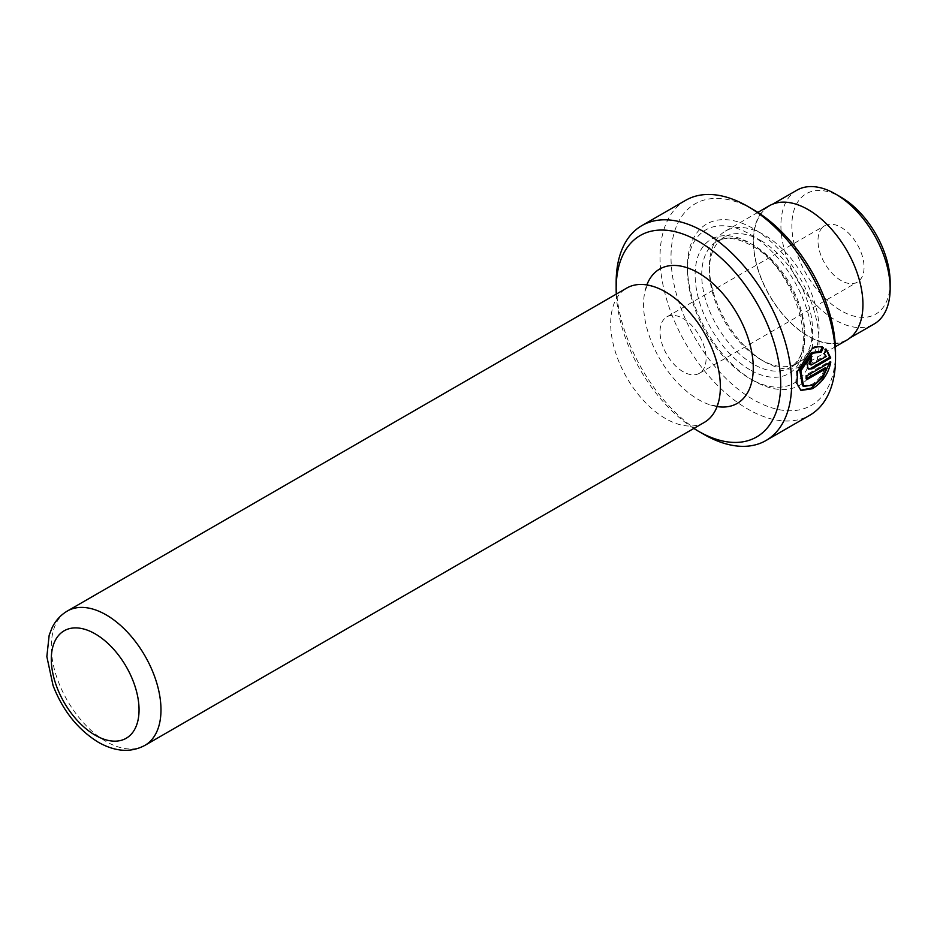 <?xml version="1.0" encoding="UTF-8"?>
<svg xmlns="http://www.w3.org/2000/svg" width="937" height="937" viewBox="0 0 937 937"><rect width="100%" height="100%" fill="white"/><g stroke="black" fill="none" stroke-linecap="round" stroke-linejoin="round"><path stroke-width="0.7" stroke-dasharray="4.68 3.51" d="M717.086 406.564A77.56 44.777 60 0 1 710.738 405.065A77.56 44.777 60 0 1 698.428 399.572A77.56 44.777 60 0 1 644.984 291.173A77.56 44.777 60 0 1 646.858 284.918M802.529 385.751L811.723 384.498C817.849 380.809 822.37 375.222 825.286 367.737M806.851 378.384L805.715 379.04A122.536 70.743 -120 0 0 805.808 375.14L829.725 361.331L830.826 361.963M829.725 361.331L829.561 362.689M800.936 390.424L795.818 382.753L796.509 370.537L810.751 348.295C814.85 346.011 818.715 345.554 822.335 346.924L823.447 347.568M890.15 282.295A69.49 40.115 60 0 1 841.016 310.662A69.49 40.115 60 0 1 791.87 225.548A69.49 40.115 60 0 1 841.016 197.18M796.907 190.188A77.244 44.601 -120 0 0 785.065 252.088A77.244 44.601 -120 0 0 835.523 320.161A77.244 44.601 -120 0 0 874.151 323.979M835.523 352.078A116.34 67.171 60 0 1 753.266 399.572A116.34 67.171 60 0 1 671.009 257.089A116.34 67.171 60 0 1 753.266 209.595M685.732 200.284A124.094 71.645 -120 0 0 666.711 299.711A124.094 71.645 -120 0 0 747.785 409.071A124.094 71.645 -120 0 0 809.826 415.208M704.296 422.411A77.56 44.777 60 0 1 665.516 418.57A77.56 44.777 60 0 1 614.859 350.215A77.56 44.777 60 0 1 626.748 288.069M753.266 380.574L753.266 380.574A93.068 53.737 60 0 1 687.453 266.588A93.068 53.737 60 0 1 753.266 228.593A93.068 53.737 60 0 1 819.079 342.579A93.068 53.737 60 0 1 753.266 380.574L749.975 378.677A88.418 51.043 60 0 1 749.975 378.665A88.418 51.043 60 0 1 687.453 270.383A88.418 51.043 60 0 1 749.975 234.285A88.418 51.043 60 0 1 812.496 342.579A88.418 51.043 60 0 1 749.975 378.677L753.266 380.574M760.949 240.622A72.899 42.095 60 0 1 808.572 304.865A72.899 42.095 60 0 1 797.399 363.287A72.899 42.095 60 0 1 760.949 359.679L764.229 361.577A77.56 44.777 60 0 1 709.391 266.588A77.56 44.777 60 0 1 725.461 231.076A77.56 44.777 60 0 1 764.229 234.918A77.56 44.777 60 0 1 814.897 303.272A77.56 44.777 60 0 1 803.009 365.418A77.56 44.777 60 0 1 764.229 361.577L760.938 359.667A72.899 42.095 60 0 1 760.938 359.667A72.899 42.095 60 0 1 709.391 270.383A72.899 42.095 60 0 1 724.488 237.014A72.899 42.095 60 0 1 760.949 240.622M841.016 280.514A32.572 18.81 60 0 1 819.734 251.819A32.572 18.81 60 0 1 824.724 225.712A32.572 18.81 60 0 1 841.016 227.328A32.572 18.81 60 0 1 862.298 256.024A32.572 18.81 60 0 1 857.296 282.131A32.572 18.81 60 0 1 841.016 280.514M683.073 371.708A32.572 18.81 60 0 1 661.791 343.001A32.572 18.81 60 0 1 666.781 316.893A32.572 18.81 60 0 1 683.073 318.51A32.572 18.81 60 0 1 704.355 347.217A32.572 18.81 60 0 1 699.353 373.313A32.572 18.81 60 0 1 683.073 371.708M808.104 209.841A77.244 44.601 60 0 1 858.573 277.914A77.244 44.601 60 0 1 846.732 339.815A77.244 44.601 60 0 1 808.104 335.985A77.244 44.601 60 0 1 757.646 267.923A77.244 44.601 60 0 1 769.488 206.023A77.244 44.601 60 0 1 808.104 209.841M846.884 340.084A77.56 44.777 60 0 1 808.104 336.242A77.56 44.777 60 0 1 757.436 267.9A77.56 44.777 60 0 1 769.324 205.753M616.288 294.113A116.34 67.171 -120 0 0 693.848 428.443M703.91 434.393A124.094 71.645 60 0 1 616.159 282.412M809.486 364.224L825.169 355.791L822.991 352.933L825.134 348.541L826.118 349.431M825.134 348.541L826.235 349.173M810.915 368.182L807.214 368.51L805.644 362.432L809.978 355.767L811.079 356.411M809.978 355.767A122.536 70.743 60 0 1 810.13 357.079M825.169 355.791L826.27 356.435M822.991 352.933L824.091 353.577M805.715 379.04L806.804 379.672M805.808 375.14L806.909 375.772M144.919 745.36A77.56 44.777 60 0 1 106.139 741.518A77.56 44.777 60 0 1 55.47 673.176A77.56 44.777 60 0 1 67.359 611.029M749.975 369.81A77.56 44.777 60 0 1 695.137 274.822A77.56 44.777 60 0 1 749.975 243.151A77.56 44.777 60 0 1 804.813 338.14A77.56 44.777 60 0 1 749.975 369.81M753.266 364.106A72.899 42.095 60 0 1 705.643 299.863A72.899 42.095 60 0 1 716.817 241.441A72.899 42.095 60 0 1 753.266 245.049A72.899 42.095 60 0 1 800.889 309.304A72.899 42.095 60 0 1 789.715 367.714A72.899 42.095 60 0 1 753.266 364.106M810.739 364.13L811.84 364.762M710.738 405.065L717.285 406.002L716.5 406.459L718.96 400.31M644.984 291.173L647.444 285.024L646.659 285.48L653.206 286.429M687.453 270.383L687.453 266.588M797.399 363.287L789.715 367.714C819.969 357.126 796.591 267.97 750.935 245.283C736.693 237.635 725.32 236.358 716.817 241.441L724.488 237.014M666.781 316.893L824.724 225.712M846.732 339.815L850.199 337.812M803.009 365.418L835.406 346.713M725.461 231.076L757.846 212.383M769.488 206.023L772.955 204.02M699.353 373.313L857.296 282.131M709.391 270.383L709.391 266.588M807.214 368.51L808.315 369.143"/><path stroke-width="1.41" d="M646.858 284.918A77.56 44.777 60 0 1 698.428 272.913A77.56 44.777 60 0 1 752.446 356.493A77.56 44.777 60 0 1 717.086 406.564M822.335 346.924L820.273 351.363L811.407 352.64L799.776 370.314L802.529 385.751L803.63 386.384L800.877 370.935L812.52 353.284L821.374 352.007L823.447 347.568C819.84 346.198 815.975 346.655 811.875 348.939L797.61 371.181L796.918 383.385L800.936 390.424L812.262 388.761C822.335 382.577 828.519 373.64 830.826 361.963L806.909 375.772A124.094 71.645 60 0 1 806.804 379.672L826.387 368.382C823.482 375.854 818.961 381.441 812.836 385.142L803.63 386.384M820.273 351.363L821.374 352.007M829.561 362.689L822.897 377.424L811.149 388.117L800.795 390.237M841.016 197.18L835.535 194.018L841.016 197.18A69.49 40.115 60 0 1 890.15 282.295L890.15 288.619A77.244 44.601 -120 0 0 835.535 194.018A77.244 44.601 -120 0 0 835.523 194.018A77.244 44.601 -120 0 0 796.907 190.188L772.955 204.02M850.199 337.812L874.151 323.979A77.244 44.601 -120 0 0 890.15 288.619M753.266 209.595L747.785 206.421L753.266 209.595A116.34 67.171 60 0 1 835.523 352.078L835.523 358.402A124.094 71.645 -120 0 0 747.785 206.421L747.785 206.421A124.094 71.645 -120 0 0 685.732 200.284L641.868 225.606A124.094 71.645 60 0 1 703.91 231.755A124.094 71.645 60 0 1 784.972 341.103A124.094 71.645 60 0 1 765.951 440.542A124.094 71.645 60 0 1 703.91 434.393L698.428 431.231A116.34 67.171 -120 0 0 780.685 383.737A116.34 67.171 -120 0 0 698.428 241.254A116.34 67.171 -120 0 0 616.159 288.748A116.34 67.171 -120 0 0 616.288 294.113M765.951 440.542L809.826 415.208A124.094 71.645 -120 0 0 835.523 358.402M67.359 611.029L626.748 288.069A77.56 44.777 60 0 1 653.206 286.429A77.56 44.777 60 0 1 665.516 291.911A77.56 44.777 60 0 1 718.96 400.31A77.56 44.777 60 0 1 704.296 422.411L144.919 745.36C130.911 752.868 115.403 751.849 98.385 742.291C77.982 729.677 62.873 710.773 53.069 685.568L46.85 656.614L49.169 635.216L52.121 627.649C55.634 620.493 60.718 614.953 67.359 611.029A77.56 44.777 60 0 1 106.139 614.871A77.56 44.777 60 0 1 156.807 683.214A77.56 44.777 60 0 1 144.919 745.36M826.235 349.173L824.091 353.577L826.27 356.435L811.266 364.973L809.978 363.451L811.524 360.628A124.094 71.645 -120 0 0 811.079 356.411L806.757 363.064L808.315 369.143L812.004 368.815L830.779 357.981L826.235 349.173M757.846 212.383L769.324 205.753A77.56 44.777 60 0 1 808.104 209.595A77.56 44.777 60 0 1 858.772 277.938A77.56 44.777 60 0 1 846.884 340.084L835.406 346.713M693.848 428.443A116.34 67.171 -120 0 0 698.428 431.231L703.91 434.393M616.159 288.748L616.159 282.412A124.094 71.645 60 0 1 641.868 225.606M826.118 349.431L829.69 357.348L830.779 357.981M810.13 357.079A122.536 70.743 60 0 1 810.423 359.984L811.524 360.628M829.69 357.348L810.915 368.182L812.004 368.815M810.423 359.984L808.912 363.287L810.587 364.856M806.851 378.384L825.286 367.737L826.387 368.382M95.176 735.182A62.041 35.817 -120 0 0 139.051 709.859A62.041 35.817 -120 0 0 95.176 633.869A62.041 35.817 -120 0 0 51.301 659.203A62.041 35.817 -120 0 0 95.176 735.182"/></g></svg>
